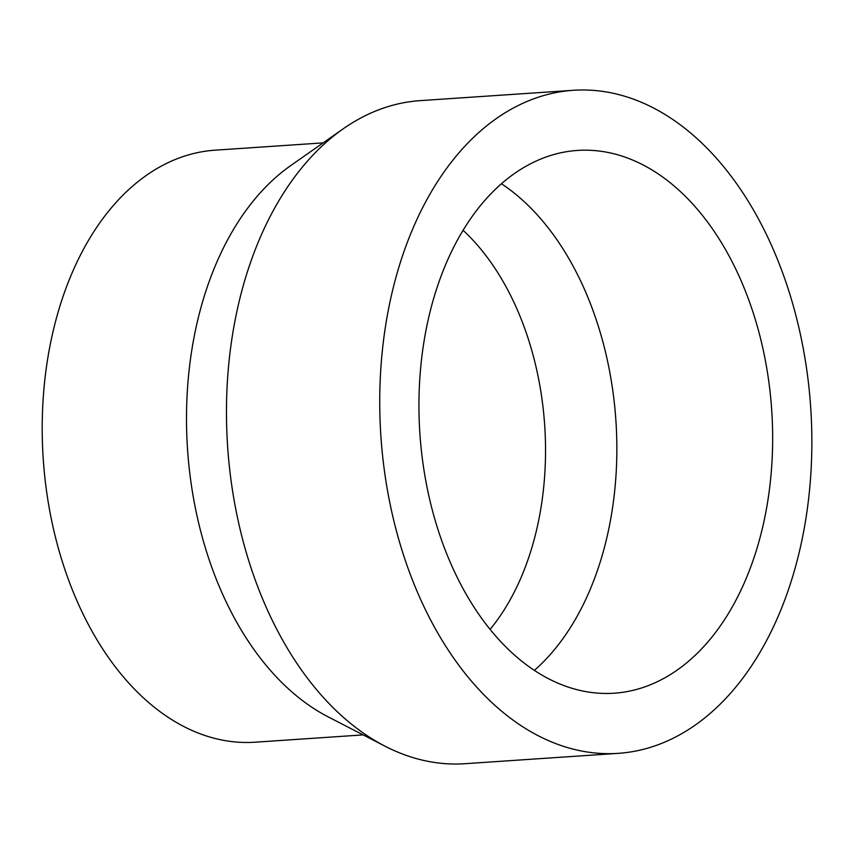 <?xml version="1.0" encoding="UTF-8"?>
<svg xmlns="http://www.w3.org/2000/svg" width="854" height="854" viewBox="0 0 854 854"><rect width="100%" height="100%" fill="white"/><g stroke="black" fill="none" stroke-linecap="round" stroke-linejoin="round"><path stroke-width="1.28" d="M527.975 165.142A272.01 176.287 -93.9 0 1 577.464 150.432A272.01 176.287 -93.9 0 1 767.202 370.892A272.01 176.287 -93.9 0 1 663.611 678.503A272.01 176.287 -93.9 0 1 614.133 693.213A272.01 176.287 -93.9 0 1 424.395 472.753A272.01 176.287 -93.9 0 1 527.975 165.142M501.469 183.759A272.01 176.287 -93.9 0 1 615.894 420.467A272.01 176.287 -93.9 0 1 534.337 670.411M463.103 230.324A242.579 157.221 -93.9 0 1 490.068 629.419M363.142 734.899L255.111 742.201A296.69 192.289 -93.9 0 1 48.155 501.746A296.69 192.289 -93.9 0 1 161.139 166.21A296.69 192.289 -93.9 0 1 215.123 150.176L323.154 142.874M618.189 753.356L464.907 763.711A332.291 215.368 -93.9 0 1 384.983 746.172L328.032 716.794A296.69 192.289 -93.9 0 1 187.538 449.396A296.69 192.289 -93.9 0 1 290.787 165.548L343.276 128.773A332.291 215.368 -93.9 0 1 359.662 118.61A332.291 215.368 -93.9 0 1 420.115 100.644L573.397 90.289A332.291 215.368 -93.9 0 1 805.194 359.598A332.291 215.368 -93.9 0 1 678.642 735.39A332.291 215.368 -93.9 0 1 618.189 753.356A332.291 215.368 -93.9 0 1 386.403 484.047A332.291 215.368 -93.9 0 1 512.944 108.255A332.291 215.368 -93.9 0 1 573.397 90.289M384.983 746.172A332.291 215.368 -93.9 0 1 227.634 446.695A332.291 215.368 -93.9 0 1 343.276 128.773"/></g></svg>
